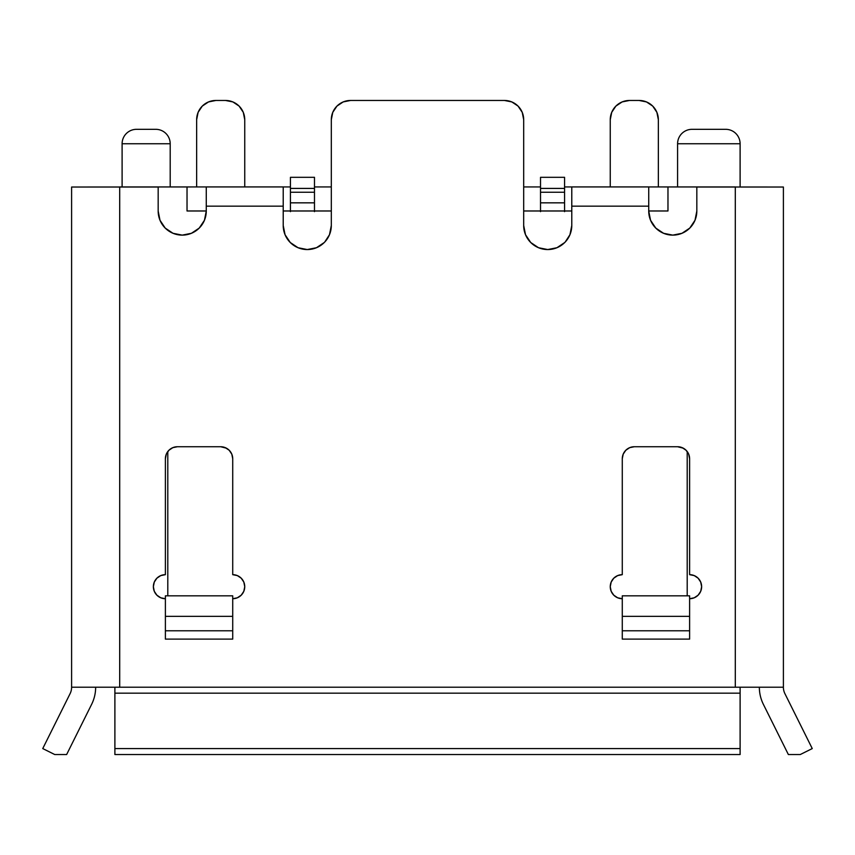 <?xml version="1.0" encoding="UTF-8"?>
<svg xmlns="http://www.w3.org/2000/svg" width="855" height="855" viewBox="0 0 855 855"><rect width="100%" height="100%" fill="white"/><g stroke="black" fill="none" stroke-linecap="round" stroke-linejoin="round"><path stroke-width="1.28" d="M725.681 129.319L692.016 129.319A14.428 14.428 0 0 0 677.588 143.747L740.109 143.747A14.428 14.428 0 0 0 725.681 129.319L692.016 129.319A14.428 14.428 0 0 0 677.588 143.747L677.588 186.935L677.588 143.747L740.109 143.747L740.109 186.935L740.109 143.747A14.428 14.428 0 0 0 725.681 129.319M155.77 129.319L136.533 129.319A14.428 14.428 0 0 0 122.105 143.747L170.198 143.747A14.428 14.428 0 0 0 155.77 129.319L136.533 129.319A14.428 14.428 0 0 0 122.105 143.747L122.105 186.935L122.105 143.747L170.198 143.747L170.198 186.935L170.198 143.747A14.428 14.428 0 0 0 155.77 129.319M623.199 454.155L622.28 458.761L622.28 574.667A12.023 12.023 0 0 0 610.256 586.69L611.175 591.297L613.783 595.187L617.673 597.795L622.28 598.714A12.023 12.023 0 0 1 610.256 586.69L611.175 582.084L613.783 578.194L617.673 575.586L622.28 574.667L622.28 458.761L623.199 454.155L625.807 450.264L629.697 447.657L634.303 446.738L677.588 446.738L683.327 448.191M166.308 454.155L165.389 458.761L165.389 574.667A12.023 12.023 0 0 0 153.366 586.69L154.285 591.297L156.893 595.187L160.783 597.795L165.389 598.714A12.023 12.023 0 0 1 153.366 586.69L154.285 582.084L156.893 578.194L160.783 575.586L165.389 574.667L165.389 458.761L166.308 454.155L168.916 450.264L172.806 447.657L177.413 446.738L220.697 446.738L226.436 448.191M540.52 186.935L523.688 186.935L540.52 186.935M290.433 186.935L283.219 186.935L290.433 186.935M206.269 186.935L71.606 187.031L71.606 687.206L71.606 187.031L119.7 187.031L119.7 687.206L119.7 186.935L206.269 186.935L206.269 211.078L204.441 220.28L199.226 228.082L191.424 233.297L182.222 235.125L173.02 233.297L165.218 228.082L160.003 220.28L158.175 211.078L158.175 187.031L119.7 187.031L158.175 187.031L158.175 211.078A24.047 24.047 0 0 0 182.222 235.125A24.047 24.047 0 0 0 206.269 211.078L206.269 206.162L283.219 206.162L206.269 206.162L206.269 186.924L283.219 186.924L206.269 186.924M331.312 186.935L314.48 186.935L331.312 186.935M564.738 242.51L556.936 247.726L547.734 249.553L538.532 247.726L530.731 242.51L525.515 234.708L523.688 225.506A24.047 24.047 0 0 0 547.734 249.553A24.047 24.047 0 0 0 571.781 225.506L571.781 186.924L648.731 186.924L648.731 206.162L648.731 186.924L564.567 186.935L571.781 186.935L571.781 206.162L648.731 206.162L648.731 211.078A24.047 24.047 0 0 0 672.778 235.125A24.047 24.047 0 0 0 696.825 211.078L696.825 187.031L735.3 187.031L735.3 687.206L71.606 687.206L735.3 687.206L735.3 187.031L783.394 187.031L783.394 687.206L740.109 687.206L783.394 687.206L783.394 187.031L648.731 186.935L667.969 186.935L667.969 210.982L648.731 210.982L667.969 210.982L667.969 186.935L735.3 186.935L696.825 187.031L696.825 211.078L694.997 220.28L689.782 228.082L681.98 233.297L672.778 235.125L663.576 233.297L655.774 228.082L650.559 220.28L648.731 211.078L648.731 206.162L571.781 206.162L571.781 225.506L569.954 234.708L565.219 242.018M571.781 210.982L523.688 210.982L571.781 210.982M331.312 210.982L283.219 210.982L331.312 210.982M324.269 242.51L316.468 247.726L307.266 249.553L298.064 247.726L290.262 242.51L285.046 234.708L283.219 225.506A24.047 24.047 0 0 0 307.266 249.553A24.047 24.047 0 0 0 331.312 225.506L331.312 119.7A19.238 19.238 0 0 1 350.55 100.463L504.45 100.463A19.238 19.238 0 0 1 523.688 119.7L523.688 225.506L523.688 119.7L522.223 112.336L518.055 106.095L511.814 101.927L504.45 100.463L350.55 100.463L343.186 101.927L336.945 106.095L332.777 112.336L331.312 119.7L331.312 225.506L329.485 234.708L324.75 242.018M231.801 454.155L232.72 458.761L232.72 574.667L237.327 575.586L241.217 578.194L243.825 582.084L244.744 586.69L243.825 591.297L241.217 595.187L237.327 597.795L232.72 598.714A12.023 12.023 0 0 0 244.744 586.69A12.023 12.023 0 0 0 232.72 574.667L232.72 458.761L231.801 454.155L229.193 450.264L225.303 447.657M688.692 454.155L689.611 458.761L689.611 574.667L694.217 575.586L698.108 578.194L700.715 582.084L701.634 586.69L700.715 591.297L698.108 595.187L694.217 597.795L689.611 598.714A12.023 12.023 0 0 0 701.634 586.69A12.023 12.023 0 0 0 689.611 574.667L689.611 458.761L688.692 454.155L686.084 450.264L682.194 447.657M167.794 451.547L167.794 595.828L167.794 451.547M687.206 451.547L687.206 595.828L687.206 451.547M610.256 186.924L610.256 119.7L611.72 112.336L615.889 106.095L622.13 101.927L629.494 100.463L639.113 100.463L646.476 101.927L652.718 106.095L656.886 112.336L658.35 119.7L658.35 186.935L658.35 119.7A19.238 19.238 0 0 0 639.113 100.463L629.494 100.463A19.238 19.238 0 0 0 610.256 119.7L610.256 186.924M225.506 100.463L232.87 101.927L239.111 106.095L243.28 112.336L244.744 119.7L244.744 186.924L244.744 119.7A19.238 19.238 0 0 0 225.506 100.463L215.888 100.463L225.506 100.463M196.65 186.935L196.65 119.7L198.114 112.336L202.282 106.095L208.524 101.927L215.888 100.463A19.238 19.238 0 0 0 196.65 119.7L196.65 186.935M350.55 100.463L343.186 101.927M283.219 225.506L283.219 186.924L283.219 225.506M694.217 575.586L698.108 578.194M689.611 639.113L622.28 639.113L622.28 595.828L689.611 595.828L622.28 595.828L622.28 616.348L689.611 616.348L622.28 616.348L622.28 630.787L689.611 630.787L622.28 630.787L622.28 639.113L689.611 639.113L689.611 630.787L689.611 639.113M629.697 447.657L634.303 446.738L677.588 446.738A12.023 12.023 0 0 1 689.611 458.761M237.327 575.586L241.217 578.194M232.72 639.113L165.389 639.113L165.389 630.787L232.72 630.787L232.72 639.113L165.389 639.113L165.389 630.787L232.72 630.787L232.72 616.348L165.389 616.348L165.389 630.787L165.389 616.348L232.72 616.348L232.72 595.828L165.389 595.828L165.389 616.348L165.389 595.828L232.72 595.828L232.72 639.113M172.806 447.657L177.413 446.738L220.697 446.738A12.023 12.023 0 0 1 232.72 458.761M202.282 106.095L208.524 101.927M646.476 101.927L652.718 106.095M114.891 693.17L114.891 687.206L114.891 693.17L740.109 693.17L114.891 693.17L114.891 748.574L740.109 748.574L114.891 748.574L114.891 693.17M740.109 687.206L740.109 754.538L114.891 754.538L114.891 748.574L114.891 754.538L740.109 754.538L740.109 687.206L735.3 687.206L740.109 687.206M784.901 693.64A14.428 14.428 0 0 1 783.394 687.206A14.428 14.428 0 0 0 784.901 693.64L812.25 748.574L784.901 693.64M763.376 704.349A38.475 38.475 0 0 1 759.347 687.206A38.475 38.475 0 0 0 763.376 704.349L788.363 754.538L800.259 754.538L812.25 748.574L800.259 754.538L788.363 754.538L763.376 704.349M95.653 687.206A38.475 38.475 0 0 1 91.624 704.349A38.475 38.475 0 0 0 95.653 687.206M71.606 687.206A14.428 14.428 0 0 1 70.099 693.64L42.75 748.574L54.741 754.538L66.637 754.538L91.624 704.349L66.637 754.538L54.741 754.538L42.75 748.574L70.099 693.64A14.428 14.428 0 0 0 71.606 687.206M165.389 458.761A12.023 12.023 0 0 1 177.413 446.738M622.28 458.761A12.023 12.023 0 0 1 634.303 446.738M689.611 595.828L689.611 630.787L689.611 595.828M187.031 210.982L187.031 186.935L187.031 210.982L206.269 210.982L187.031 210.982M314.48 210.982L314.48 177.316L290.433 177.316L290.433 188.41L314.48 188.41L314.48 177.316L290.433 177.316L290.433 188.41L314.48 188.41L314.48 192.257L290.433 192.257L290.433 188.41L290.433 192.257L314.48 192.257L314.48 202.838L290.433 202.838L290.433 192.257L290.433 210.982M314.48 211.645L314.48 202.838L290.433 202.838L290.433 211.645M564.567 210.982L564.567 177.316L540.52 177.316L540.52 188.41L564.567 188.41L564.567 177.316L540.52 177.316L540.52 188.41L564.567 188.41L564.567 192.257L540.52 192.257L540.52 188.41L540.52 192.257L564.567 192.257L564.567 202.838L540.52 202.838L540.52 192.257L540.52 210.982M564.567 211.645L564.567 202.838L540.52 202.838L540.52 211.645"/></g></svg>
